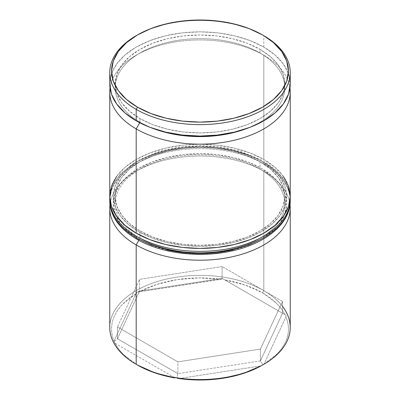 <?xml version="1.0" encoding="UTF-8"?>
<svg xmlns="http://www.w3.org/2000/svg" width="400" height="400" viewBox="0 0 400 400"><rect width="100%" height="100%" fill="white"/><g stroke="black" fill="none" stroke-linecap="round" stroke-linejoin="round"><path stroke-width="0.3" stroke-dasharray="2 1.5" d="M263.81 55.215L259.98 53.005A84.825 48.975 180 0 1 246.275 128.68A84.825 48.975 0 0 0 284.825 87.635A84.825 48.975 0 0 0 259.98 53.005L259.98 49.325A84.825 48.975 180 0 1 284.825 83.955A84.825 48.975 180 0 1 232.46 129.2A84.825 48.975 180 0 1 140.02 118.585L139.745 122.74L140.02 122.265A84.825 48.975 0 0 0 153.725 128.68A84.825 48.975 180 0 1 140.02 122.265L140.02 118.585L152.875 124.675L167.54 129.2L183.45 131.985L200 132.925L216.55 131.985L232.46 129.2L247.125 124.675L259.98 118.585L270.53 111.16L278.37 102.695L283.195 93.505L284.825 83.955L283.195 74.4L278.37 65.21L270.53 56.745L259.98 49.325L247.125 43.23L232.46 38.705L216.55 35.92L200 34.98L183.45 35.92L167.54 38.705L152.875 43.23L140.02 49.325L129.47 56.745L121.63 65.21L116.805 74.4L115.175 83.955L116.805 93.505L121.63 102.695L129.47 111.16L140.02 118.585A84.825 48.975 180 0 1 115.175 83.955A84.825 48.975 180 0 1 167.54 38.705A84.825 48.975 180 0 1 259.98 49.325L259.98 53.005A84.825 48.975 0 0 0 167.54 42.39A84.825 48.975 0 0 0 115.175 87.635A84.825 48.975 0 0 0 140.02 122.265A84.825 48.975 180 0 1 140.02 53.005A84.825 48.975 180 0 1 259.98 53.005L263.81 55.215A90.24 52.1 0 0 0 263.81 55.215A90.24 52.1 180 0 1 289.97 88.01A90.24 52.1 0 0 0 263.81 55.22L263.81 159.475L263.81 55.215A90.24 52.1 0 0 0 136.19 55.22A90.24 52.1 0 0 0 110.03 88.01A90.24 52.1 180 0 1 168.735 43.185A90.24 52.1 180 0 1 263.81 55.215L259.98 53.005M290.025 204.495A90.24 52.1 0 0 0 263.81 171.265L259.98 169.055A84.825 48.975 180 0 1 259.98 238.315A84.825 48.975 180 0 1 140.02 238.315L138.865 240.31L140.02 238.315A84.825 48.975 0 0 0 232.46 248.93A84.825 48.975 0 0 0 284.825 203.685A84.825 48.975 0 0 0 259.98 169.055L259.98 161.69A84.825 48.975 180 0 1 284.825 196.32A84.825 48.975 180 0 1 232.46 241.565A84.825 48.975 180 0 1 140.02 230.95L140.02 238.315L140.02 230.95L152.875 237.04L167.54 241.565L183.45 244.35L200 245.29L216.55 244.35L232.46 241.565L247.125 237.04L259.98 230.95L270.53 223.525L278.37 215.06L283.195 205.87L284.825 196.32L283.195 186.765L278.37 177.575L270.53 169.11L259.98 161.69L247.125 155.595L232.46 151.07L216.55 148.285L200 147.345L183.45 148.285L167.54 151.07L152.875 155.595L140.02 161.69L129.47 169.11L121.63 177.575L116.805 186.765L115.175 196.32L116.805 205.87L121.63 215.06L129.47 223.525L140.02 230.95A84.825 48.975 180 0 1 115.175 196.32A84.825 48.975 180 0 1 167.54 151.07A84.825 48.975 180 0 1 259.98 161.69L259.98 169.055A84.825 48.975 0 0 0 167.54 158.44A84.825 48.975 0 0 0 115.175 203.685A84.825 48.975 0 0 0 140.02 238.315A84.825 48.975 180 0 1 140.02 169.055A84.825 48.975 180 0 1 259.98 169.055L263.81 171.265A90.24 52.1 180 0 1 290.24 208.105M290.24 327.47A90.24 52.1 0 0 0 263.81 290.63L262.535 292.84A88.435 51.06 0 0 0 224.895 279.95L245.115 285.03L262.535 292.84L276.065 302.9C279.84 306.575 282.775 310.47 284.86 314.575L223.03 278.875L220.875 279.33A88.435 51.06 0 0 0 138.955 292L156.685 284.43L177.11 279.625L198.96 277.89L220.875 279.33L137.08 292.175L136.01 293.7A88.435 51.06 0 0 0 114.06 340.995C112.315 336.84 111.485 332.62 111.57 328.345C111.655 324.065 112.66 319.86 114.575 315.73C116.495 311.6 119.27 307.67 122.895 303.94L136.01 293.7L114.06 340.995L114.05 341.795L117.465 338.765L177.885 373.65L176.97 378.12L177.885 373.65L260.42 360.88L262.92 364.825L260.42 360.88L260.42 349.09L177.885 361.86L177.885 373.65L177.885 361.86L117.465 326.975L117.465 338.765L117.465 326.975L139.58 279.325L139.58 291.115L139.58 279.325L222.115 266.56L222.115 278.35L139.58 291.115L117.465 338.765L177.885 373.65L260.42 360.88L282.535 313.23L222.115 278.35L222.115 266.56L282.535 301.44L282.535 313.23L282.535 301.44L260.42 349.09L260.42 360.88L282.535 313.23L285.95 315.205L285.94 316.895L263.99 364.19L285.94 316.895C287.685 321.05 288.515 325.27 288.43 329.545C288.345 333.825 287.34 338.03 285.425 342.16C283.505 346.29 280.73 350.225 277.105 353.95L263.99 364.19A88.435 51.06 0 0 0 285.94 316.895L285.95 315.205L284.86 314.575A88.435 51.06 0 0 0 262.535 292.84L263.81 290.63A90.24 52.1 180 0 1 282.535 306.405M137.465 365.05L123.935 354.995C120.16 351.315 117.225 347.42 115.14 343.315A88.435 51.06 0 0 0 137.465 365.05L136.19 364.31A90.24 52.1 180 0 1 136.19 290.63A90.24 52.1 180 0 1 263.81 290.63L263.81 171.265L263.81 290.63A90.24 52.1 0 0 0 165.465 279.335A90.24 52.1 0 0 0 109.76 327.47M290.24 196.32A90.24 52.1 0 0 0 263.81 159.475A90.24 52.1 0 0 0 165.465 148.185A90.24 52.1 0 0 0 109.76 196.32M263.81 47.11L263.81 35.69L263.81 47.11A90.24 52.1 0 0 0 165.465 35.82A90.24 52.1 0 0 0 109.76 83.955L111.495 73.79L116.63 64.015L124.965 55.005L136.19 47.11L149.865 40.635L165.465 35.82L182.395 32.855L200 31.85L217.605 32.855L234.535 35.82L250.135 40.635L263.81 47.11L275.035 55.005L283.37 64.015L288.505 73.79L290.24 83.955A90.24 52.1 0 0 0 263.81 47.11M179.125 378.56L261.045 365.89L179.125 378.56M115.14 343.315L175.105 377.94L115.14 343.315L114.05 341.795L115.14 343.315M136.83 35.325A90.24 52.1 180 0 1 263.17 35.325A90.24 52.1 0 0 0 136.19 35.69M116.63 176.38L124.965 167.37L136.19 159.475L149.865 153L165.465 148.185L182.395 145.22L200 144.215L217.605 145.22L234.535 148.185L250.135 153L263.81 159.475L275.035 167.37L283.37 176.38M109.975 204.495A90.24 52.1 180 0 1 168.38 159.31A90.24 52.1 180 0 1 263.81 171.265A90.24 52.1 0 0 0 136.19 171.265A90.24 52.1 0 0 0 109.975 204.495M262.535 34.955L263.81 35.69M282.535 301.44L260.42 349.09L177.885 361.86L117.465 326.975L139.58 279.325L222.115 266.56L282.535 301.44M285.95 315.205L222.115 278.35L285.95 315.205M223.03 278.875L222.115 278.35L139.58 291.115L137.08 292.175L223.03 278.875M114.05 341.795L114.06 340.995L136.01 293.7L137.08 292.175L139.58 291.115L117.465 338.765L114.05 341.795M138.74 239.055A86.63 50.015 0 0 0 261.26 239.055A86.63 50.015 0 0 0 261.26 168.32L248.13 162.1L233.15 157.475L216.9 154.63L200 153.67L183.1 154.63L166.85 157.475L151.87 162.1L138.74 168.32L127.97 175.9L119.965 184.545L115.035 193.93L113.37 203.685L115.035 213.445L119.965 222.825L127.97 231.475L138.74 239.055A86.63 50.015 0 0 1 138.74 168.32A86.63 50.015 0 0 1 261.26 168.32L272.03 175.9L280.035 184.545L284.965 193.93L286.63 203.685L284.965 213.445L280.035 222.825L272.03 231.475L261.26 239.055M290.24 200.74A90.24 52.1 0 0 0 263.81 163.9A90.24 52.1 180 0 1 289.425 207.74M261.26 160.95A86.63 50.015 180 0 1 261.26 231.685A86.63 50.015 180 0 1 138.74 231.685L127.97 224.105L119.965 215.46L115.035 206.075L113.37 196.32L115.035 186.56L119.965 177.175L127.97 168.53L138.74 160.95L151.87 154.73L166.85 150.11L183.1 147.26L200 146.3L216.9 147.26L233.15 150.11L248.13 154.73L261.26 160.95L272.03 168.53L280.035 177.175L284.965 186.56L286.63 196.32L284.965 206.075L280.035 215.46L272.03 224.105L261.26 231.685L248.13 237.905L233.15 242.525L216.9 245.375L200 246.335L183.1 245.375L166.85 242.525L151.87 237.905L138.74 231.685A86.63 50.015 180 0 1 138.74 160.95A86.63 50.015 180 0 1 261.26 160.95M289.425 206.265A90.24 52.1 0 0 0 263.81 162.425A90.24 52.1 180 0 1 290.205 197.795M110.575 193.74A90.24 52.1 180 0 1 171.16 151.37A90.24 52.1 180 0 1 263.81 163.9L263.81 162.425L263.81 163.9A90.24 52.1 0 0 0 165.465 152.605A90.24 52.1 0 0 0 109.76 200.74M109.76 199.265A90.24 52.1 180 0 1 165.465 151.13A90.24 52.1 180 0 1 263.81 162.425A90.24 52.1 0 0 0 171.16 149.895A90.24 52.1 0 0 0 110.575 192.265M151.87 245.275L166.85 249.895M233.15 249.895L248.13 245.275M263.81 171.265L259.98 169.055M284.825 196.32L284.825 203.685M284.825 83.955L284.825 87.635M115.175 83.955L115.175 87.635M115.175 196.32L115.175 203.685M136.19 171.265L140.02 169.055M136.19 55.22L140.02 53.005M290.205 197.765L288.025 187.345L282.575 177.475L274.135 168.525L263.065 160.77L239.63 151.03L220.725 147.055L200.785 145.64L179.51 147.025L159.39 151.315L136.07 161.28L119.755 174.57L112.615 185.765L109.795 197.765"/><path stroke-width="0.6" d="M136.19 128.9A90.24 52.1 0 0 0 237.75 139.38A90.24 52.1 0 0 0 289.97 88.01A90.24 52.1 180 0 1 290.24 92.06A90.24 52.1 180 0 1 234.535 140.19A90.24 52.1 180 0 1 136.19 128.9L136.19 233.16A90.24 52.1 0 0 0 234.535 244.45A90.24 52.1 0 0 0 290.24 196.32L288.505 206.48L283.37 216.255L275.035 225.265L263.81 233.16L250.135 239.635L234.535 244.45L217.605 247.415L200 248.42L182.395 247.415L165.465 244.45L149.865 239.635L136.19 233.16L136.19 128.9A90.24 52.1 180 0 1 109.76 92.06A90.24 52.1 180 0 1 110.03 88.01A90.24 52.1 0 0 0 136.19 128.9L139.745 122.74L136.19 128.9M246.275 128.68A84.825 48.975 180 0 1 153.725 128.68A84.825 48.975 0 0 0 246.275 128.68M282.535 306.405A90.24 52.1 180 0 1 263.81 364.31A90.24 52.1 180 0 1 136.19 364.31A90.24 52.1 0 0 0 234.535 375.605A90.24 52.1 0 0 0 290.24 327.47L290.24 208.105A90.24 52.1 180 0 1 234.535 256.24A90.24 52.1 180 0 1 136.19 244.945L138.865 240.31L136.19 244.945A90.24 52.1 0 0 0 237.405 255.52A90.24 52.1 0 0 0 290.025 204.495M261.045 365.89L243.315 373.46L222.89 378.265L201.04 380L179.125 378.56A88.435 51.06 0 0 0 261.045 365.89M176.97 378.12L179.125 378.56L176.97 378.12M137.465 365.05A88.435 51.06 0 0 0 175.105 377.94L154.885 372.86L137.465 365.05M137.465 34.955L136.19 35.69A90.24 52.1 0 0 0 136.19 109.37L137.465 107.16A88.435 51.06 180 0 1 137.465 34.955A88.435 51.06 180 0 1 262.535 34.955L249.135 28.605L233.845 23.885L217.255 20.98L200 20L182.745 20.98L166.155 23.885L150.865 28.605L137.465 34.955L126.47 42.69L118.295 51.52L113.265 61.095L111.565 71.06L113.265 81.02L118.295 90.595L126.47 99.425L137.465 107.16L150.865 113.51L166.155 118.23L182.745 121.135L200 122.115L217.255 121.135L233.845 118.23L249.135 113.51L262.535 107.16L273.53 99.425L281.705 90.595L286.735 81.02L288.435 71.06L286.735 61.095L281.705 51.52L273.53 42.69L263.81 35.69A90.24 52.1 0 0 0 263.17 35.325A90.24 52.1 180 0 1 263.81 35.69L262.535 34.955A88.435 51.06 180 0 1 262.535 107.16A88.435 51.06 180 0 1 137.465 107.16L136.19 109.37A90.24 52.1 0 0 0 263.81 109.375A90.24 52.1 0 0 0 263.81 35.69L263.81 35.69A90.24 52.1 180 0 1 290.24 72.53A90.24 52.1 180 0 1 234.535 120.665A90.24 52.1 180 0 1 136.19 109.37L136.19 120.795A90.24 52.1 0 0 0 234.535 132.085A90.24 52.1 0 0 0 290.24 83.955L288.505 94.115L283.37 103.89L275.035 112.9L263.81 120.795L250.135 127.27L234.535 132.085L217.605 135.05L200 136.055L182.395 135.05L165.465 132.085L149.865 127.27L136.19 120.795L136.19 109.37A90.24 52.1 180 0 1 109.76 72.53A90.24 52.1 180 0 1 136.83 35.325M136.19 244.945L136.19 364.31L136.19 244.945A90.24 52.1 180 0 1 109.76 208.105A90.24 52.1 180 0 1 109.975 204.495A90.24 52.1 0 0 0 136.19 244.945M109.76 83.955A90.24 52.1 0 0 0 136.19 120.795L124.965 112.9L116.63 103.89L111.495 94.115L109.76 83.955L109.76 72.53M109.76 92.06L109.76 196.32A90.24 52.1 0 0 0 136.19 233.16L124.965 225.265L116.63 216.255L111.495 206.48L109.76 196.32L111.495 186.155L116.63 176.38M283.37 176.38L288.505 186.155L290.24 196.32L290.24 92.06M109.76 208.105L109.76 327.47A90.24 52.1 0 0 0 136.19 364.31L136.19 364.31M289.425 207.74A90.24 52.1 180 0 1 228.84 250.105A90.24 52.1 180 0 1 136.19 237.58A3.61 2.085 120 0 0 136.935 239.23A3.61 2.085 -60 0 1 136.19 237.58A90.24 52.1 0 0 0 234.535 248.875A90.24 52.1 0 0 0 290.24 200.74C290.62 223.685 264.955 244.445 229.905 251.37C198.265 258.115 160.68 253.23 136.935 239.23C127.51 233.785 120.405 227.335 115.61 219.885C111.735 213.765 109.785 207.385 109.76 200.74A90.24 52.1 0 0 0 136.19 237.58L136.19 236.105A90.24 52.1 0 0 0 228.84 248.63A90.24 52.1 0 0 0 289.425 206.265M290.205 197.795A90.24 52.1 180 0 1 290.24 199.265A90.24 52.1 180 0 1 234.535 247.4A90.24 52.1 180 0 1 136.19 236.105L136.19 237.58A90.24 52.1 180 0 1 110.575 193.74M110.575 192.265A90.24 52.1 0 0 0 136.19 236.105A90.24 52.1 180 0 1 109.76 199.265L109.76 200.74M136.935 239.23A3.61 2.085 -60 0 0 138.74 239.055L151.87 245.275M166.85 249.895L183.1 252.74L200 253.7L216.9 252.74L233.15 249.895M248.13 245.275L261.26 239.055M262.92 364.825L263.81 364.31M290.24 72.53L290.24 83.955M290.24 200.74L290.205 197.765M109.795 197.765L109.76 199.265"/></g></svg>
